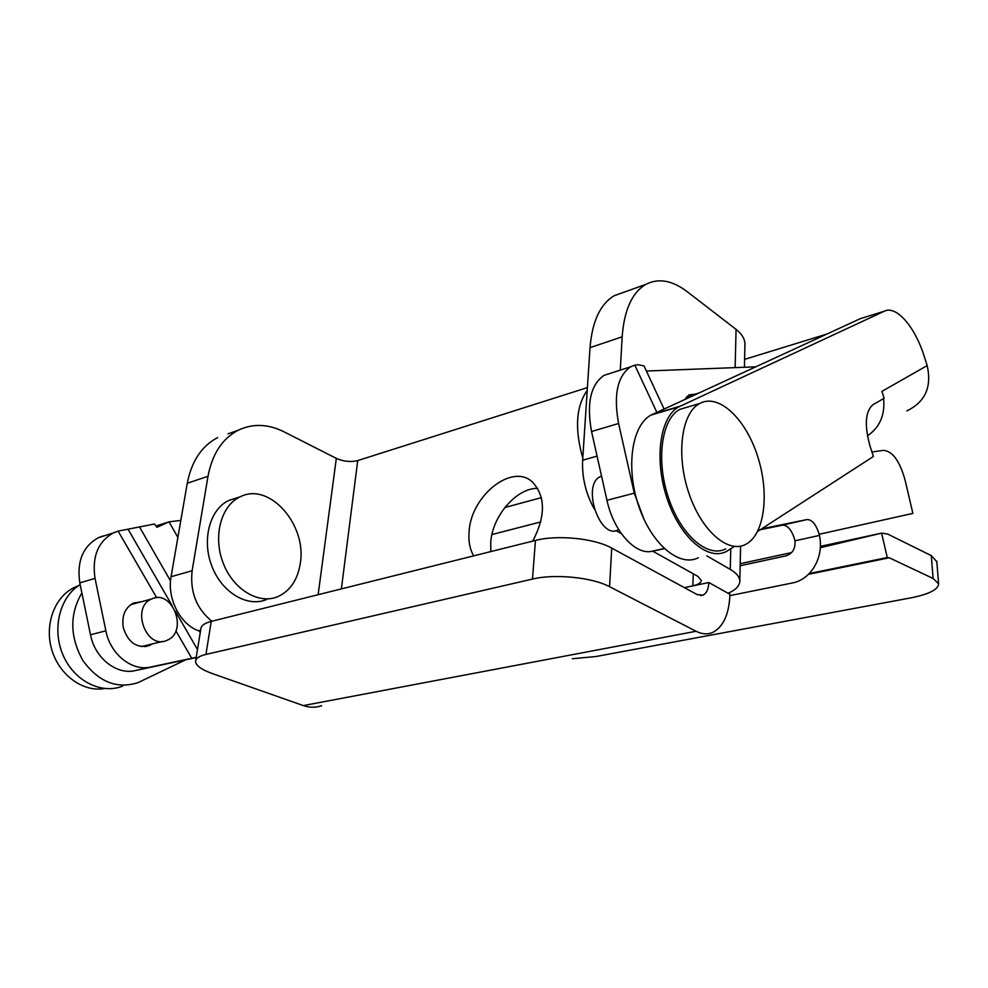 <?xml version="1.0" encoding="UTF-8"?>
<svg xmlns="http://www.w3.org/2000/svg" width="988" height="988" viewBox="0 0 988 988"><rect width="100%" height="100%" fill="white"/><g stroke="black" fill="none" stroke-linecap="round" stroke-linejoin="round"><path stroke-width="1.48" d="M537.694 488.319C516.465 488.047 492.555 515.724 490.752 542.128L490.777 551.588M692.897 585.859L708.816 582.512L729.947 594.307C729.119 614.203 723.352 626.923 712.644 632.468C707.507 634.642 701.974 634.247 696.071 631.27L609.559 586.687C592.343 577.363 554.614 573.608 532.483 579.067L205.949 654.427C199.28 656.032 195.822 658.317 195.575 661.293C195.748 665.504 201.293 669.58 212.222 673.532L303.341 705.593C309.639 707.754 315.74 707.779 321.606 705.691M744.903 345.133L744.94 343.873C744.742 338.711 741.79 333.882 736.06 329.375L687.154 291.645C672.223 280.308 658.44 277.9 645.806 284.396C632.036 292.609 624.157 310.084 622.156 336.822L620.279 370.13M706.803 555.849L730.268 569.409C736.418 573.04 739.604 576.844 739.839 580.845C739.876 585.649 735.961 589.787 728.107 593.282M587.403 387.605L357.73 460.581C350.715 462.285 343.577 461.544 336.328 458.383L283.939 431.781C268.044 423.889 252.817 423.37 238.256 430.212L228.006 433.868M473.672 555.861C469.769 549.081 468.25 540.868 469.115 531.211C471.227 495.704 511.846 463.051 532.199 481.798C545.623 496.087 545.808 515.86 532.767 541.103M200.441 631.456L198.588 630.764C180.31 624.527 166.861 598.358 171.072 576.708L187.263 483.268C191.586 461.149 201.737 445.921 217.706 437.561M708.816 582.512C708.495 589.083 706.581 593.282 703.073 595.109L697.269 594.64L611.733 548.093C594.714 538.374 557.38 534.594 535.447 540.436L211.247 621.39C204.627 623.119 201.169 625.552 200.885 628.689L195.698 660.527M693.267 573.793L692.86 585.835C698.331 584.6 701.134 582.759 701.258 580.327L697.861 576.362L652.685 551.131M621.366 533.644L615.932 530.605M211.864 621.242C196.451 608.657 189.869 591.824 192.129 570.743L207.999 476.278C212.247 453.937 222.337 438.573 238.256 430.212M623.514 292.374L614.363 295.647C600.346 303.896 592.232 321.236 590.021 347.64L582.648 460.198C581.87 477.192 585.711 493.407 594.171 508.832M760.266 529.729L782.447 525.184C787.609 525.073 791.709 529.914 794.735 539.683L794.97 540.831C795.55 548.735 792.512 553.762 785.843 555.898L740.16 565.729M729.91 595.628L792.067 583.031C811.074 579.697 824.288 557.183 819.423 535.422L794.97 540.831M809.283 573.534L887.273 557.541L881.592 533.137L887.595 534.026L931.289 555.614L936.822 561.69M761.674 528.815L806.937 519.577C812.037 519.49 816.113 524.393 819.151 534.286L819.423 535.422M177.877 537.41L169.047 521.849L180.829 520.404M684.709 399.523L688.994 394.854L694.762 394.249M755.709 366.832L646.399 371.019M819.151 534.286L912.875 513.402L905.156 480.415C899.833 461.124 892.609 451.108 883.507 450.355L871.947 451.985M664.109 548.476L652.105 551.255L664.393 548.735M887.273 557.541L889.262 557.788L808.48 574.337M196.217 657.329L150.645 667.036C132.108 671.581 110.298 654.377 105.864 630.801L90.501 634.802C94.885 658.144 116.633 675.15 135.171 670.605L196.18 657.563M931.289 555.614L933.104 578.474L938.6 583.784C938.365 589.552 928.93 594.294 910.294 597.987L595.85 656.538L572.336 658.737M933.104 578.474L889.262 557.788M156.709 597.74L118.14 531.124L154.449 524.011L156.944 527.296L169.047 521.849L155.956 525.999M652.105 551.255C635.568 555.466 613.499 531.223 606.965 500.286L591.553 431.509C586.452 403.376 590.614 384.653 604.063 375.341L608.435 373.933M644.077 519.503L634.271 493.173L618.599 423.506C613.375 395.027 617.376 376.132 630.628 366.807L634.815 365.152L656.847 412.342M644.423 366.783L644.003 365.881L638.149 364.745L634.815 365.152M102.999 535.99L98.232 537.756C82.819 546.5 76.681 561.53 79.806 582.883L90.501 634.802M118.14 531.124L113.373 532.903C97.973 541.671 91.859 556.824 95.033 578.375L105.864 630.801M152.152 643.966L149.188 645.596C136.764 648.61 128.131 642.608 123.278 627.59C121.586 615.82 125.019 607.632 133.59 602.989L141.259 601.803M504.831 507.511L541.387 497.631M733.368 547.142L726.415 551.465C707.816 561.308 679.818 537.336 666.986 498.187C653.895 459.173 660.046 416.578 678.892 406.821L884.297 311.22C896.425 305.045 915.147 327.016 924.323 356.693L927.164 365.609L881.914 391.372L884.137 398.275L872.775 404.858C865.266 411.564 864.339 425.297 870.02 446.033L873.404 456.481L757.66 531.408M906.885 410.872C925.225 402.03 931.993 386.95 927.164 365.609M491.938 534.545L540.757 521.936M867.452 435.869C879.814 427.298 885.199 414.886 883.581 398.596M744.606 359.385L826.919 334.043M698.318 557.738C679.411 567.569 651.228 544.03 638.495 505.424C625.515 466.954 632.011 424.803 651.166 415.022L860.326 318.655L884.297 311.22M81.88 592.924C69.469 614.178 69.778 636.68 82.819 660.429C98.38 681.856 116.72 689.278 137.838 682.708L185.509 659.885M80.164 584.612C59.935 596.616 51.697 628.664 62.899 654.735C73.878 680.917 101.369 694.725 122.734 686.08M167.429 640.125L166.898 640.36C146.31 650.228 130.465 607.003 151.782 598.926C172.418 588.873 188.498 631.493 167.429 640.125M78.163 585.909L75.174 587.094C55.106 595.863 44.176 623.91 51.722 649.499C59.058 675.15 83.128 692.44 104.567 688.537M236.589 497.964L228.981 500.385C209.888 509.042 201.527 539.695 211.84 566.149C221.892 592.714 247.655 607.756 266.674 599.457M300.29 563.419C297.697 579.771 290.262 590.824 277.999 596.579C259.004 604.891 233.23 589.713 223.127 562.962C212.766 536.323 221.077 505.498 240.133 496.828C269.304 481.539 307.144 524.887 300.29 563.419M601.544 476.08L600.383 476.574C581.191 484.688 599.975 540.51 618.204 529.84L618.747 529.704M688.34 406.871L679.868 409.353C661.664 418.764 655.76 459.84 668.37 497.458C680.732 535.2 707.741 558.368 725.698 548.859M700.751 402.956C719.943 393.854 746.372 419.974 757.87 457.024C769.664 493.938 764.527 534.903 745.644 544.388C727.909 553.898 701.035 530.433 688.587 492.32C675.903 454.332 681.572 412.947 699.566 403.561L700.751 402.956M587.218 390.334C576.004 406.414 574.534 428.99 582.784 458.037M696.071 631.27L303.341 705.593M736.06 329.375L735.146 367.622M730.774 548.822L730.268 569.409M198.588 630.764L200.638 630.258M611.733 548.093L609.559 586.687M187.263 483.268L207.999 476.278M336.328 458.383L318.136 594.702M357.73 460.581L341.379 588.897M692.86 585.872L684.412 587.638M590.021 347.64L622.156 336.822M192.129 570.743L171.072 576.708M535.447 540.436L532.483 579.067M205.949 654.427L211.247 621.39M597.073 456.11L582.648 460.198M820.349 546.376L881.592 533.137L820.287 547.71M740.21 563.691L791.623 552.576M782.447 525.184L806.937 519.577M150.645 667.036L135.171 670.605M139.444 526.826L170.529 580.932M199.317 631.036L200.243 632.653M634.271 493.173L606.965 500.286M191.758 658.292L175.876 630.863M128.02 529.16L172.134 605.632M175.481 611.411L197.489 649.561M591.553 431.509L618.599 423.506M79.806 582.883L95.033 578.375M652.488 414.355L680.201 406.167M739.839 580.845L740.58 546.142M744.433 367.264L744.94 343.873M614.363 295.647L645.806 284.396M700.677 595.603L703.073 595.109M938.6 583.784L936.772 561.159M644.003 365.881L664.072 409.02M168.121 522.146L156.129 526.221M630.628 366.807L604.063 375.341M98.232 537.756L113.373 532.903M144.73 646.683L149.188 645.596M678.892 406.821L651.166 415.022M151.782 598.926L130.626 604.705M162.625 641.41L141.37 646.609M77.41 586.44L75.174 587.094M228.981 500.385L240.133 496.828M600.383 476.574L601.581 476.253M679.868 409.353L699.566 403.561M698.726 393.063L686.672 396.67"/></g></svg>
